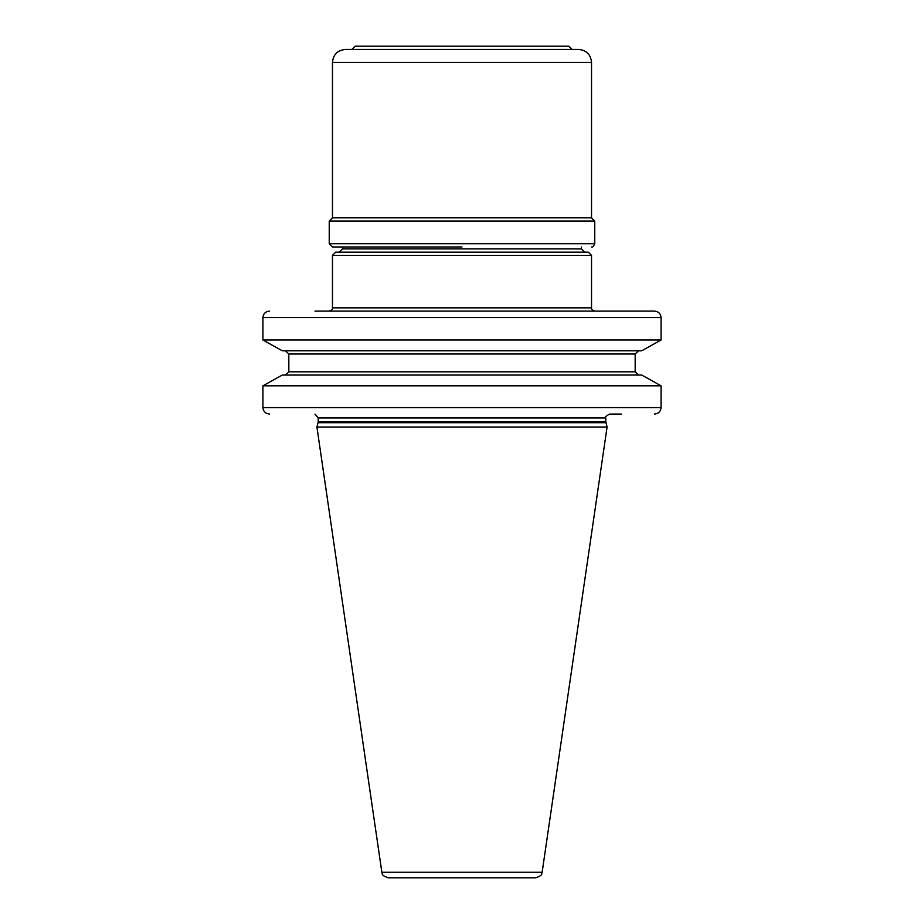 <?xml version="1.0" encoding="UTF-8"?>
<svg xmlns="http://www.w3.org/2000/svg" width="924" height="924" viewBox="0 0 924 924"><rect width="100%" height="100%" fill="white"/><g stroke="black" fill="none" stroke-linecap="round" stroke-linejoin="round"><path stroke-width="1.39" d="M462 246.974L332.467 246.974L462 246.974M329.233 243.74L329.233 221.067L594.767 221.067L594.767 243.74L329.233 243.74L332.467 246.974M462 49.434L345.426 49.434C337.549 50.208 333.241 54.528 332.467 62.393L591.533 62.393C590.759 54.528 586.451 50.208 578.574 49.434L462 49.434M351.894 49.434L355.139 46.2L568.861 46.2L572.106 49.434M542.145 872.256C541.025 873.376 544.086 874.982 535.735 877.8L388.265 877.8C379.914 874.982 382.975 873.376 381.855 872.256L316.92 427.027L607.08 427.027L542.145 872.256L381.855 872.256M621.286 414.067L609.667 414.067C605.936 416.043 604.643 417.336 605.786 417.96L318.214 417.96L318.214 421.679L605.786 421.679L607.08 427.027M269.623 311.099C265.535 311.492 263.305 313.652 262.924 317.567L262.924 340.009L282.247 350.762L262.924 340.009L661.076 340.009L661.076 317.567C660.695 313.652 658.466 311.492 654.377 311.099L314.98 311.099M621.286 311.099L654.377 311.099M282.247 375.052L262.924 385.816L282.247 375.052L641.753 375.052L661.076 385.816L641.753 375.052M285.435 350.762L288.819 354.007L288.819 371.818L285.435 375.052M269.623 414.067C265.535 413.675 263.305 411.515 262.924 407.599L262.924 385.816L661.076 385.816L661.076 407.599C660.695 411.515 658.466 413.675 654.377 414.067M661.076 340.009L641.753 350.762L661.076 340.009M641.753 350.762L282.247 350.762M638.565 375.052L635.181 371.818L635.181 354.007L638.565 350.762M588.299 252.16L335.701 252.16L332.467 255.394L591.533 255.394L588.299 252.16M396.512 252.16L339.27 252.16L342.504 248.914L581.496 248.914L581.496 246.974M462 252.16L584.73 252.16L581.496 248.914M329.233 221.067L332.467 217.833L591.533 217.833L594.767 221.067M605.913 422.684L318.087 422.684L316.92 427.027M661.076 317.567L262.924 317.567M635.181 354.007L288.819 354.007M288.819 371.818L635.181 371.818M262.924 407.599L661.076 407.599M329.233 311.099C331.797 310.152 332.883 309.066 332.467 307.854L591.533 307.854C591.245 309.263 592.33 310.337 594.767 311.099M342.504 248.914L342.504 246.974M594.767 243.74C593.474 246.512 592.388 247.597 591.533 246.974M332.467 217.833L332.467 62.393M591.533 217.833L591.533 62.393M318.087 422.684L318.214 421.679M605.786 421.679L605.786 417.96M314.98 414.125L318.214 417.96M332.467 307.854L332.467 255.394M591.533 307.854L591.533 255.394"/></g></svg>
